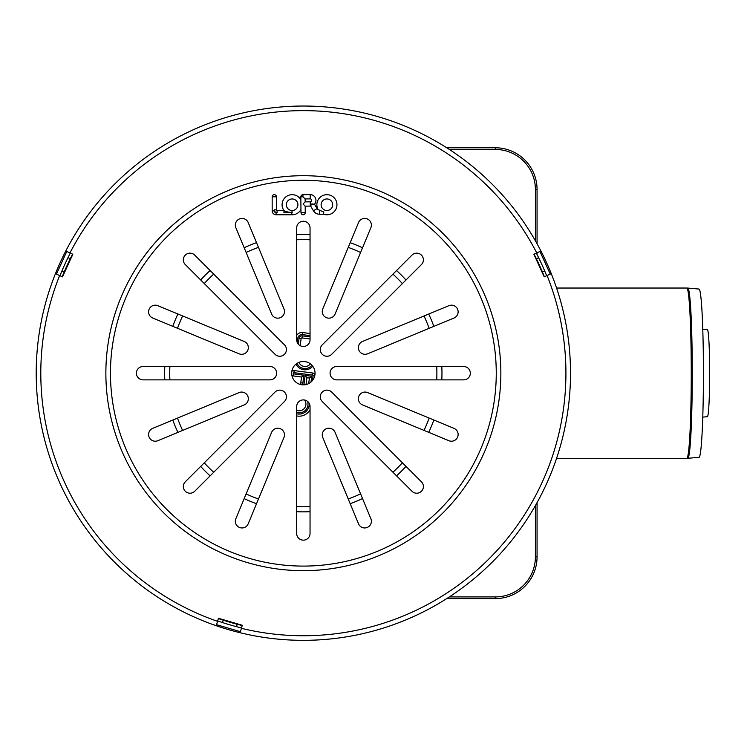 <?xml version="1.0" encoding="UTF-8"?>
<svg xmlns="http://www.w3.org/2000/svg" width="747" height="747" viewBox="0 0 747 747"><rect width="100%" height="100%" fill="white"/><g stroke="black" fill="none" stroke-linecap="round" stroke-linejoin="round"><path stroke-width="1.12" d="M537.065 243.755L537.065 189.523A41.739 41.739 0 0 0 495.317 147.785L446.753 147.785M446.753 598.599L495.317 598.599A41.739 41.739 0 0 0 537.065 556.851L537.065 502.619M537.065 254.55L537.065 252.794M702.778 417.106L707.381 416.705A43.522 2.278 -90 0 0 709.65 373.173A43.522 2.278 -90 0 0 707.381 329.651L702.778 329.25M556.58 288.034L686.792 288.034A11.691 11.672 -90 0 1 687.81 288.081A85.111 4.454 -90 0 1 687.838 288.081L686.792 288.034A85.158 4.454 90 0 1 691.255 373.192A85.158 4.454 90 0 1 686.792 458.341L687.838 458.294A85.111 4.454 -90 0 0 692.264 373.192A85.111 4.454 -90 0 0 687.838 288.081L699.043 289.061A84.131 4.407 -90 0 1 703.422 373.192A84.131 4.407 -90 0 1 699.043 457.313L687.838 458.294M544.386 276.782A259.639 259.639 0 0 0 542.406 271.983L544.712 271.002A262.141 262.141 0 0 1 546.664 275.746M241.514 627.947A262.141 262.141 0 0 1 236.519 626.677L237.154 624.259A259.639 259.639 0 0 0 242.224 625.538M237.154 624.259A259.639 259.639 0 0 1 223.213 620.169L222.447 622.55A262.141 262.141 0 0 0 236.519 626.677M222.447 622.55A262.141 262.141 0 0 1 217.657 620.944M59.965 275.699A262.141 262.141 0 0 1 61.898 271.002L64.205 271.983A259.639 259.639 0 0 0 62.244 276.745M72.58 254.129A259.639 259.639 0 0 0 70.246 258.77L67.996 257.659A262.141 262.141 0 0 0 61.898 271.002M67.996 257.659A262.141 262.141 0 0 1 70.293 253.084M536.337 253.13A262.141 262.141 0 0 1 538.615 257.659L536.374 258.77A259.639 259.639 0 0 0 534.058 254.167M544.712 271.002A262.141 262.141 0 0 0 538.615 257.659M218.367 618.535A259.639 259.639 0 0 0 223.213 620.169M64.205 271.983A259.639 259.639 0 0 1 70.246 258.77M536.374 258.77A259.639 259.639 0 0 1 542.406 271.983M304.533 400.009A6.676 6.676 0 0 1 296.68 410.252M310.378 363.845A6.676 6.676 0 0 1 298.912 362.379M306.037 384.565A1.251 1.251 0 0 1 306.046 384.35L306.924 377.721L309.398 378.057L308.67 383.603M310.985 382.053L311.742 376.255L309.398 378.057M306.924 377.721L305.121 375.386L303.982 384.07L306.046 384.35M302.161 384.817A3.754 3.754 0 0 0 302.843 383.099L303.88 375.218L301.536 377.02L300.77 382.828A1.671 1.671 0 0 1 299.528 384.229M314.954 374.677A2.717 2.717 0 0 0 312.797 373.024L294.178 370.577A2.717 2.717 0 0 0 291.806 371.455M291.834 375.106A2.717 2.717 0 0 0 293.468 375.956L301.536 377.02M296.68 415.911A12.101 12.101 0 0 0 310.042 409.552M310.042 333.507L302.759 332.546A6.265 6.265 0 0 0 296.68 335.366M300.191 345.674L301.116 338.652A0.831 0.831 0 0 1 302.059 337.933L310.042 338.979M235.847 518.726L271.628 432.336A6.676 6.676 0 0 1 280.358 428.722A6.676 6.676 0 0 1 283.972 437.453L248.191 523.834A6.676 6.676 0 0 1 239.46 527.447A6.676 6.676 0 0 1 235.847 518.726M448.891 440.702L362.51 404.921A6.676 6.676 0 0 1 358.896 396.19A6.676 6.676 0 0 1 367.617 392.577L454.008 428.358A6.676 6.676 0 0 1 457.622 437.088A6.676 6.676 0 0 1 448.891 440.702M370.876 227.658L335.086 314.039A6.676 6.676 0 0 1 326.364 317.652A6.676 6.676 0 0 1 322.751 308.931L358.532 222.541A6.676 6.676 0 0 1 367.253 218.927A6.676 6.676 0 0 1 370.876 227.658M157.832 305.682L244.213 341.463A6.676 6.676 0 0 1 247.827 350.184A6.676 6.676 0 0 1 239.105 353.798L152.715 318.017A6.676 6.676 0 0 1 149.101 309.295A6.676 6.676 0 0 1 157.832 305.682M248.191 222.541L283.972 308.931A6.676 6.676 0 0 1 280.358 317.652A6.676 6.676 0 0 1 271.628 314.039L235.847 227.658A6.676 6.676 0 0 1 239.46 218.927A6.676 6.676 0 0 1 248.191 222.541M454.008 318.017L367.617 353.798A6.676 6.676 0 0 1 358.896 350.184A6.676 6.676 0 0 1 362.51 341.463L448.891 305.682A6.676 6.676 0 0 1 457.622 309.295A6.676 6.676 0 0 1 454.008 318.017M358.532 523.834L322.751 437.453A6.676 6.676 0 0 1 326.364 428.722A6.676 6.676 0 0 1 335.086 432.336L370.876 518.726A6.676 6.676 0 0 1 367.253 527.447A6.676 6.676 0 0 1 358.532 523.834M152.715 428.358L239.105 392.577A6.676 6.676 0 0 1 247.827 396.19A6.676 6.676 0 0 1 244.213 404.921L157.832 440.702A6.676 6.676 0 0 1 149.101 437.088A6.676 6.676 0 0 1 152.715 428.358M284.467 401.522L194.743 491.255A6.676 6.676 0 0 1 185.293 491.255A6.676 6.676 0 0 1 185.293 481.806L275.027 392.082A6.676 6.676 0 0 1 284.467 392.082A6.676 6.676 0 0 1 284.467 401.522M331.696 392.082L421.429 481.806A6.676 6.676 0 0 1 421.429 491.255A6.676 6.676 0 0 1 411.98 491.255L322.256 401.522A6.676 6.676 0 0 1 322.256 392.082A6.676 6.676 0 0 1 331.696 392.082M322.256 344.853L411.98 255.119A6.676 6.676 0 0 1 421.429 255.119A6.676 6.676 0 0 1 421.429 264.569L331.696 354.302A6.676 6.676 0 0 1 322.256 354.302A6.676 6.676 0 0 1 322.256 344.853M310.042 339.792A6.676 6.676 0 0 1 303.357 346.477A6.676 6.676 0 0 1 296.68 339.792L296.68 227.928A6.676 6.676 0 0 1 303.357 221.243A6.676 6.676 0 0 1 310.042 227.928L310.042 339.792M275.027 354.302L185.293 264.569A6.676 6.676 0 0 1 185.293 255.119A6.676 6.676 0 0 1 194.743 255.119L284.467 344.853A6.676 6.676 0 0 1 284.467 354.302A6.676 6.676 0 0 1 275.027 354.302M336.757 366.506L463.654 366.506A6.676 6.676 0 0 1 470.33 373.192A6.676 6.676 0 0 1 463.654 379.868L336.757 379.868A6.676 6.676 0 0 1 330.081 373.192A6.676 6.676 0 0 1 336.757 366.506M310.042 406.583L310.042 533.479A6.676 6.676 0 0 1 303.357 540.156A6.676 6.676 0 0 1 296.68 533.479L296.68 406.583A6.676 6.676 0 0 1 303.357 399.906A6.676 6.676 0 0 1 310.042 406.583M269.966 379.868L143.069 379.868A6.676 6.676 0 0 1 136.393 373.192A6.676 6.676 0 0 1 143.069 366.506L269.966 366.506A6.676 6.676 0 0 1 276.642 373.192A6.676 6.676 0 0 1 269.966 379.868M291.675 373.192A11.691 11.691 0 0 1 309.202 363.07A11.691 11.691 0 0 1 309.202 383.314A11.691 11.691 0 0 1 291.675 373.192M62.524 276.866L56.445 274.093L66.772 251.478L72.851 254.251L62.524 276.866M57.734 274.681L59.629 275.55A262.561 262.561 0 0 0 217.545 621.327L218.441 618.283L242.299 625.286L240.413 631.691L216.555 624.688L217.545 621.327L216.957 623.334M538.662 252.066L536.757 252.934A262.561 262.561 0 0 0 69.957 252.934L68.061 252.066M303.357 640.338A267.155 267.155 0 0 1 36.211 373.192A267.155 267.155 0 0 1 303.357 106.037A267.155 267.155 0 0 1 570.512 373.192A267.155 267.155 0 0 1 303.357 640.338M536.757 252.934L539.95 251.478L550.278 274.093L544.199 276.866L533.872 254.251L536.757 252.934M240.814 630.337L241.402 628.33A262.561 262.561 0 0 0 547.093 275.55L548.989 274.681M321.126 204.781A5.78 5.78 0 0 0 329.847 209.711A5.78 5.78 0 0 0 329.754 199.701A5.78 5.78 0 0 0 321.126 204.781M318.129 209.618A10.047 10.047 0 0 1 327.989 194.743A10.047 10.047 0 0 1 336.71 206.956A10.047 10.047 0 0 1 323.563 214.202L323.815 212.045L318.129 209.618A2.811 2.811 0 0 1 317.083 208.59L313.404 210.757L310.649 206.079L311.546 204.099L314.487 204.192L317.083 208.59M292.226 210.514A5.78 5.78 0 0 0 297.157 201.877A5.78 5.78 0 0 0 287.212 201.709A5.78 5.78 0 0 0 291.853 210.514L292.208 212.643L291.853 210.514M300.985 212.662L305.243 212.624A2.129 2.129 0 0 1 303.133 214.772A2.129 2.129 0 0 1 300.985 212.662L300.957 209.552A10.047 10.047 0 0 1 291.76 214.772L291.806 212.643C287.315 212.008 284.7 211.298 283.953 210.533L283.916 210.514A10.047 10.047 0 0 1 286.755 196.246A10.047 10.047 0 0 1 300.873 199.766L300.845 196.834A2.129 2.129 0 0 1 302.955 194.678L310.173 194.622A5.743 5.743 0 0 1 314.487 204.192M300.957 209.552L300.873 199.766M291.76 214.772L276.11 214.772A3.94 3.94 0 0 1 272.169 210.841L272.169 196.816L276.437 196.816L276.437 209.842A0.672 0.672 0 0 0 277.109 210.514L283.916 210.514M323.563 214.202L319.567 214.24A7.078 7.078 0 0 1 313.404 210.757M305.131 198.926L305.149 201.877L310.229 201.83A1.475 1.475 0 0 0 311.695 200.345A1.475 1.475 0 0 0 310.21 198.889L305.131 198.926L302.974 196.816L302.955 194.678M300.845 196.834L302.974 196.816M310.649 206.079A5.743 5.743 0 0 1 310.266 206.097L305.187 206.144L305.243 212.624M305.187 206.144L303.039 204.024L305.149 201.877M311.546 204.099L312.106 203.772M272.169 196.816A2.129 2.129 0 0 1 276.175 195.789A2.129 2.129 0 0 1 276.437 196.816M181.652 428.348A133.573 133.573 0 0 0 182.613 430.431A133.573 133.573 0 0 1 177.506 418.087M296.68 506.597A133.573 133.573 0 0 0 310.042 506.597A133.573 133.573 0 0 1 296.68 506.597M429.123 418.049A133.573 133.573 0 0 1 424.016 430.393A133.573 133.573 0 0 0 424.959 428.348M424.959 318.035A133.573 133.573 0 0 0 424.016 315.981A133.573 133.573 0 0 1 429.123 328.325M310.042 239.787A133.573 133.573 0 0 0 296.68 239.778A133.573 133.573 0 0 1 310.042 239.787M177.506 328.288A133.573 133.573 0 0 1 182.623 315.944A133.573 133.573 0 0 0 181.652 318.035M449.339 149.447L495.317 149.447L495.317 147.785M495.317 149.447A40.077 40.077 0 0 1 535.394 189.523L537.065 189.523M495.317 598.599L495.317 596.928L449.339 596.928M535.394 505.588L535.394 556.851L537.065 556.851M535.394 189.523L535.394 240.786M535.394 556.851A40.077 40.077 0 0 1 495.317 596.928M172.8 326.336A138.662 138.662 0 0 1 177.917 314.001M200.672 279.948A138.662 138.662 0 0 1 210.122 270.507M244.176 247.761A138.662 138.662 0 0 1 256.52 242.654M296.68 234.689A138.662 138.662 0 0 1 310.042 234.689M350.184 242.691A138.662 138.662 0 0 1 362.528 247.808M396.545 270.554A138.662 138.662 0 0 1 405.995 280.004M428.722 314.039A138.662 138.662 0 0 1 433.83 326.374M441.804 366.506A138.662 138.662 0 0 1 441.804 379.868M433.83 420.001A138.662 138.662 0 0 1 428.722 432.345M405.995 466.371A138.662 138.662 0 0 1 396.545 475.82M362.528 498.566A138.662 138.662 0 0 1 350.184 503.683M310.042 511.686A138.662 138.662 0 0 1 296.68 511.695M204.276 283.552A133.573 133.573 0 0 1 213.726 274.102M246.127 252.467A133.573 133.573 0 0 1 258.471 247.36M348.233 247.397A133.573 133.573 0 0 1 360.577 252.514M392.95 274.158A133.573 133.573 0 0 1 402.39 283.608M436.715 366.506A133.573 133.573 0 0 1 436.715 379.868M402.39 462.776A133.573 133.573 0 0 1 392.95 472.216M360.577 493.86A133.573 133.573 0 0 1 348.233 498.977M258.471 499.015A133.573 133.573 0 0 1 246.127 493.907M213.726 472.272A133.573 133.573 0 0 1 204.276 462.832M169.896 379.868A133.573 133.573 0 0 1 169.896 366.506M256.52 503.721A138.662 138.662 0 0 1 244.176 498.613M210.122 475.876A138.662 138.662 0 0 1 200.672 466.427M177.917 432.382A138.662 138.662 0 0 1 172.8 420.038M164.807 379.868A138.662 138.662 0 0 1 164.807 366.506M311.742 376.255L305.121 375.386M303.982 384.07A3.343 3.343 0 0 0 303.973 384.864M303.88 375.218L293.739 373.883A0.626 0.626 0 0 1 293.207 373.183A0.626 0.626 0 0 1 293.907 372.641L312.526 375.097A0.626 0.626 0 0 1 313.068 375.797L312.442 380.55M309.239 403.408A10.019 10.019 0 0 1 296.68 413.763M296.68 412.465A8.768 8.768 0 0 0 307.587 401.41M300.77 382.828L302.843 383.099M293.907 372.641L294.178 370.577M293.468 375.956L293.739 373.883M312.526 375.097L312.797 373.024M313.068 375.797L314.702 376.012M297.054 363.35A8.768 8.768 0 0 0 311.938 365.246M297.241 342.481L297.81 338.214A4.174 4.174 0 0 1 302.488 334.619L310.042 335.608M312.75 366.226A10.019 10.019 0 0 1 296.017 364.097M310.042 336.878L302.33 335.861A2.923 2.923 0 0 0 299.052 338.372L298.286 344.143M302.759 332.546L302.488 334.619M302.33 335.861L302.059 337.933M296.68 338.064L297.81 338.214M299.052 338.372L301.116 338.652M500.854 373.192A197.488 197.488 0 0 1 303.357 570.68A197.488 197.488 0 0 1 105.869 373.192A197.488 197.488 0 0 1 303.357 175.704A197.488 197.488 0 0 1 500.854 373.192M303.357 566.086A192.894 192.894 0 0 1 136.309 276.735A192.894 192.894 0 0 1 470.414 276.735A192.894 192.894 0 0 1 303.357 566.086M276.437 209.842L274.308 209.842A2.801 2.801 0 0 0 277.109 212.643L276.11 212.643A1.802 1.802 0 0 1 274.308 210.841L274.308 209.842M277.109 210.514L277.109 212.643M319.567 214.24L319.529 210.598M310.173 194.622L310.21 198.889M310.266 206.097L310.229 201.83M283.953 212.643L291.797 212.643L283.953 212.643L283.953 210.533M272.169 210.841L274.308 210.841M276.11 214.772L276.11 212.643M686.792 458.341L556.58 458.341"/></g></svg>
